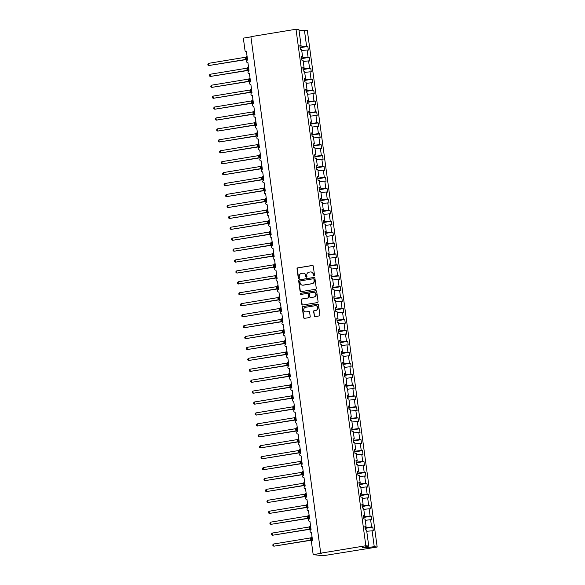 <?xml version="1.0" encoding="UTF-8"?>
<svg xmlns="http://www.w3.org/2000/svg" width="585" height="585" viewBox="0 0 585 585"><rect width="100%" height="100%" fill="white"/><g stroke="black" fill="none" stroke-linecap="round" stroke-linejoin="round"><path stroke-width="0.88" d="M314.028 275.988A0.607 0.57 -83.5 0 0 314.518 275.294L313.282 266.175A0.87 0.819 -83.5 0 0 312.353 265.451L297.736 267.864A0.87 0.819 -83.5 0 0 297.034 268.859L298.27 277.97A0.607 0.57 -83.5 0 0 298.92 278.475A0.607 0.57 -83.5 0 0 299.403 277.78L299.249 276.603A2.779 2.625 -83.5 0 1 301.472 273.429L302.694 273.232A2.779 2.625 -83.5 0 1 305.662 275.542L305.823 276.727A0.607 0.57 -83.5 0 0 306.474 277.231A0.607 0.57 -83.5 0 0 306.964 276.537L306.803 275.359A2.779 2.625 -83.5 0 1 309.026 272.186L310.247 271.981A2.779 2.625 -83.5 0 1 313.216 274.299L313.377 275.476A0.607 0.57 -83.5 0 0 314.028 275.988A0.607 0.57 -83.5 0 1 313.67 275.513L313.377 275.476M314.152 315.893A0.87 0.819 -83.5 0 0 315.081 316.617L319.183 315.937A0.87 0.819 -83.5 0 0 319.878 314.942L318.511 304.822A0.87 0.819 -83.5 0 0 317.582 304.098L302.957 306.511A0.87 0.819 -83.5 0 0 302.262 307.498L303.63 317.626A0.87 0.819 -83.5 0 0 304.558 318.35L309.516 317.531A0.87 0.819 -83.5 0 0 310.211 316.536L309.626 312.207A0.87 0.819 -83.5 0 0 308.697 311.483L306.24 311.885A2.325 2.194 -83.5 0 1 303.732 309.648A2.325 2.194 -83.5 0 1 305.619 307.3L315.242 305.714A2.325 2.194 -83.5 0 1 317.75 307.951A2.325 2.194 -83.5 0 1 315.863 310.299L314.262 310.569A0.87 0.819 -83.5 0 0 313.567 311.556L314.438 315.922A0.87 0.819 -83.5 0 0 315.008 316.624M299.908 45.944L301.092 45.659L298.913 29.579L296.003 29.25L250.892 36.679L320.726 553.176L321.45 553.264L313.18 554.624L311.491 542.171A1.331 1.25 -83.5 0 1 312.558 540.657L311.432 532.357A1.331 1.25 -83.5 0 1 310.006 531.078A1.331 1.25 -83.5 0 1 311.081 529.732L309.955 521.432A1.331 1.25 -83.5 0 1 308.529 520.153A1.331 1.25 -83.5 0 1 309.604 518.807L308.478 510.508A1.331 1.25 -83.5 0 1 307.052 509.228A1.331 1.25 -83.5 0 1 308.127 507.882L307.001 499.583A1.331 1.25 -83.5 0 1 305.575 498.303A1.331 1.25 -83.5 0 1 306.65 496.957L305.524 488.658A1.331 1.25 -83.5 0 1 304.098 487.378A1.331 1.25 -83.5 0 1 305.173 486.033L304.046 477.733A1.331 1.25 -83.5 0 1 302.62 476.453A1.331 1.25 -83.5 0 1 303.695 475.108L302.569 466.808A1.331 1.25 -83.5 0 1 301.143 465.528A1.331 1.25 -83.5 0 1 302.218 464.19L301.099 455.883A1.331 1.25 -83.5 0 1 299.666 454.603A1.331 1.25 -83.5 0 1 300.741 453.265L299.622 444.958A1.331 1.25 -83.5 0 1 298.189 443.679A1.331 1.25 -83.5 0 1 299.264 442.34L298.145 434.033A1.331 1.25 -83.5 0 1 296.712 432.754A1.331 1.25 -83.5 0 1 297.787 431.416L296.668 423.109A1.331 1.25 -83.5 0 1 295.235 421.836A1.331 1.25 -83.5 0 1 296.31 420.491L295.191 412.191A1.331 1.25 -83.5 0 1 293.758 410.911A1.331 1.25 -83.5 0 1 294.833 409.566L293.714 401.266A1.331 1.25 -83.5 0 1 292.281 399.986A1.331 1.25 -83.5 0 1 293.356 398.641L292.237 390.341A1.331 1.25 -83.5 0 1 290.803 389.062A1.331 1.25 -83.5 0 1 291.878 387.716L290.76 379.416A1.331 1.25 -83.5 0 1 289.326 378.137A1.331 1.25 -83.5 0 1 290.401 376.791L289.283 368.491A1.331 1.25 -83.5 0 1 287.849 367.212A1.331 1.25 -83.5 0 1 288.924 365.866L287.805 357.567A1.331 1.25 -83.5 0 1 286.372 356.287A1.331 1.25 -83.5 0 1 287.447 354.941L286.328 346.642A1.331 1.25 -83.5 0 1 284.895 345.362A1.331 1.25 -83.5 0 1 285.97 344.024L284.851 335.717A1.331 1.25 -83.5 0 1 283.418 334.437A1.331 1.25 -83.5 0 1 284.493 333.099L283.374 324.792A1.331 1.25 -83.5 0 1 281.941 323.512A1.331 1.25 -83.5 0 1 283.016 322.174L281.897 313.867A1.331 1.25 -83.5 0 1 280.464 312.587A1.331 1.25 -83.5 0 1 281.539 311.249L280.42 302.942A1.331 1.25 -83.5 0 1 278.986 301.67A1.331 1.25 -83.5 0 1 280.061 300.324L278.943 292.025A1.331 1.25 -83.5 0 1 277.509 290.745A1.331 1.25 -83.5 0 1 278.584 289.399L277.465 281.1A1.331 1.25 -83.5 0 1 276.032 279.82A1.331 1.25 -83.5 0 1 277.107 278.475L275.988 270.175A1.331 1.25 -83.5 0 1 274.555 268.895A1.331 1.25 -83.5 0 1 275.63 267.55L274.511 259.25A1.331 1.25 -83.5 0 1 273.078 257.97A1.331 1.25 -83.5 0 1 274.153 256.625L273.034 248.325A1.331 1.25 -83.5 0 1 271.601 247.045A1.331 1.25 -83.5 0 1 272.676 245.7L271.557 237.4A1.331 1.25 -83.5 0 1 270.124 236.121A1.331 1.25 -83.5 0 1 271.199 234.782L270.08 226.475A1.331 1.25 -83.5 0 1 268.647 225.196A1.331 1.25 -83.5 0 1 269.722 223.858L268.603 215.551A1.331 1.25 -83.5 0 1 267.169 214.271A1.331 1.25 -83.5 0 1 268.244 212.933L267.126 204.626A1.331 1.25 -83.5 0 1 265.692 203.346A1.331 1.25 -83.5 0 1 266.767 202.008L265.648 193.701A1.331 1.25 -83.5 0 1 264.215 192.421A1.331 1.25 -83.5 0 1 265.29 191.083L264.171 182.783A1.331 1.25 -83.5 0 1 262.738 181.504A1.331 1.25 -83.5 0 1 263.813 180.158L262.694 171.858A1.331 1.25 -83.5 0 1 261.261 170.579A1.331 1.25 -83.5 0 1 262.336 169.233L261.217 160.934A1.331 1.25 -83.5 0 1 259.784 159.654A1.331 1.25 -83.5 0 1 260.859 158.308L259.74 150.009A1.331 1.25 -83.5 0 1 258.307 148.729A1.331 1.25 -83.5 0 1 259.382 147.383L258.263 139.084A1.331 1.25 -83.5 0 1 256.83 137.804A1.331 1.25 -83.5 0 1 257.905 136.459L256.786 128.159A1.331 1.25 -83.5 0 1 255.352 126.879A1.331 1.25 -83.5 0 1 256.435 125.534L255.309 117.234A1.331 1.25 -83.5 0 1 253.875 115.954A1.331 1.25 -83.5 0 1 254.958 114.616L253.831 106.309A1.331 1.25 -83.5 0 1 252.398 105.029A1.331 1.25 -83.5 0 1 253.48 103.691L252.354 95.384A1.331 1.25 -83.5 0 1 250.921 94.105A1.331 1.25 -83.5 0 1 252.003 92.766L250.877 84.459A1.331 1.25 -83.5 0 1 249.444 83.18A1.331 1.25 -83.5 0 1 250.526 81.841L249.4 73.534A1.331 1.25 -83.5 0 1 247.967 72.262A1.331 1.25 -83.5 0 1 249.049 70.917L247.923 62.617A1.331 1.25 -83.5 0 1 246.49 61.337A1.331 1.25 -83.5 0 1 247.572 59.992L246.446 51.692A1.331 1.25 96.5 0 1 245.027 50.581L243.345 38.127L250.921 36.884M296.003 29.25L365.837 545.746L320.726 553.176M315.571 289.261A0.87 0.819 -83.5 0 0 316.273 288.266L314.898 278.146A0.87 0.819 -83.5 0 0 313.977 277.422L299.352 279.827A0.87 0.819 -83.5 0 0 298.657 280.822L300.025 290.942A0.87 0.819 -83.5 0 0 300.953 291.666L315.571 289.261M316.704 291.484L318.072 301.604A0.87 0.819 -83.5 0 1 317.377 302.599L302.752 305.004A0.87 0.819 -83.5 0 1 301.823 304.28L301.238 299.951A0.87 0.819 -83.5 0 1 301.933 298.957L307.864 297.984A0.87 0.819 -83.5 0 0 308.566 296.99L308.178 294.116A0.87 0.819 -83.5 0 0 307.249 293.392L301.07 294.409A0.607 0.57 -83.5 0 1 300.419 293.824A0.607 0.57 -83.5 0 1 300.909 293.209L315.776 290.76A0.87 0.819 -83.5 0 1 316.704 291.484M365.837 545.746L368.747 546.076L366.576 529.995L365.332 529.856L364.835 526.186L366.078 526.324L364.894 526.61M366.078 526.324L365.098 519.071L363.855 518.932L363.358 515.261L364.601 515.4L363.417 515.685M364.601 515.4L363.621 508.146L362.378 508.007L361.881 504.336L363.124 504.475L361.939 504.76M363.124 504.475L362.144 497.228L360.901 497.082L360.404 493.411L361.647 493.557L360.462 493.842M361.647 493.557L360.667 486.303L359.424 486.157L358.927 482.486L360.17 482.632L358.985 482.917M360.17 482.632L359.19 475.378L357.947 475.232L357.45 471.561L358.693 471.707L357.508 471.993M358.693 471.707L357.713 464.453L356.47 464.307L355.972 460.636L357.216 460.783L356.031 461.068M357.216 460.783L356.236 453.529L354.993 453.39L354.495 449.719L355.738 449.858L354.554 450.143M355.738 449.858L354.759 442.604L353.515 442.465L353.018 438.794L354.261 438.933L353.077 439.218M354.261 438.933L353.281 431.679L352.038 431.54L351.541 427.869L352.784 428.008L351.6 428.293M352.784 428.008L351.804 420.754L350.561 420.615L350.064 416.944L351.307 417.083L350.123 417.368M351.307 417.083L350.327 409.829L349.084 409.69L348.587 406.019L349.83 406.158L348.645 406.443M349.83 406.158L348.85 398.904L347.607 398.765L347.11 395.094L348.353 395.233L347.168 395.518M348.353 395.233L347.373 387.979L346.13 387.84L345.633 384.169L346.876 384.308L345.691 384.594M346.876 384.308L345.896 377.062L344.653 376.916L344.155 373.245L345.399 373.391L344.214 373.676M345.399 373.391L344.419 366.137L343.176 365.991L342.678 362.32L343.921 362.466L342.737 362.751M343.921 362.466L342.942 355.212L341.698 355.066L341.201 351.395L342.444 351.541L341.26 351.826M342.444 351.541L341.464 344.287L340.221 344.141L339.724 340.477L340.967 340.616L339.783 340.901M340.967 340.616L339.987 333.362L338.744 333.223L338.247 329.552L339.49 329.691L338.305 329.977M339.49 329.691L338.51 322.437L337.267 322.298L336.77 318.628L338.013 318.767L336.828 319.052M338.013 318.767L337.033 311.512L335.79 311.374L335.293 307.703L336.536 307.842L335.351 308.127M336.536 307.842L335.556 300.588L334.313 300.449L333.816 296.778L335.059 296.917L333.874 297.202M335.059 296.917L334.079 289.663L332.836 289.524L332.339 285.853L333.582 285.992L332.397 286.277M333.582 285.992L332.602 278.738L331.359 278.599L330.861 274.928L332.104 275.067L330.92 275.352M332.104 275.067L331.125 267.813L329.881 267.674L329.384 264.003L330.627 264.149L329.443 264.427M330.627 264.149L329.647 256.895L328.404 256.749L327.907 253.078L329.15 253.225L327.966 253.51M329.15 253.225L328.17 245.971L326.927 245.824L326.43 242.153L327.673 242.3L326.488 242.585M327.673 242.3L326.693 235.046L325.45 234.899L324.953 231.229L326.196 231.375L325.011 231.66M326.196 231.375L325.216 224.121L323.973 223.975L323.476 220.311L324.719 220.45L323.534 220.735M324.719 220.45L323.739 213.196L322.496 213.057L321.999 209.386L323.242 209.525L322.057 209.81M323.242 209.525L322.262 202.271L321.019 202.132L320.522 198.461L321.765 198.6L320.58 198.885M321.765 198.6L320.785 191.346L319.542 191.207L319.044 187.536L320.287 187.675L319.103 187.96M320.287 187.675L319.308 180.421L318.064 180.282L317.567 176.612L318.81 176.75L317.626 177.036M318.81 176.75L317.83 169.496L316.587 169.357L316.09 165.687L317.333 165.826L316.149 166.111M317.333 165.826L316.353 158.572L315.11 158.433L314.613 154.762L315.856 154.901L314.671 155.186M315.856 154.901L314.876 147.647L313.633 147.508L313.136 143.837L314.379 143.983L313.194 144.261M314.379 143.983L313.399 136.729L312.156 136.583L311.666 132.912L312.902 133.058L311.717 133.343M312.902 133.058L311.922 125.804L310.679 125.658L310.189 121.987L311.425 122.133L310.24 122.419M311.425 122.133L310.445 114.879L309.202 114.733L308.712 111.062L309.948 111.209L308.763 111.494M309.948 111.209L308.968 103.954L307.725 103.816L307.235 100.145L308.47 100.284L307.286 100.569M308.47 100.284L307.491 93.03L306.248 92.891L305.758 89.22L306.993 89.359L305.809 89.644M306.993 89.359L306.014 82.105L304.77 81.966L304.28 78.295L305.524 78.434L304.332 78.719M305.524 78.434L304.536 71.18L303.293 71.041L302.803 67.37L304.046 67.509L302.854 67.794M304.046 67.509L303.059 60.255L301.816 60.116L301.326 56.445L302.569 56.584L301.377 56.869M365.128 528.365L372.828 527.092L371.585 526.953L370.605 519.699L365.267 520.321M365.04 527.714L371.585 526.953M363.651 517.44L371.351 516.167L370.108 516.028L369.128 508.774L363.79 509.396M363.563 516.789L370.108 516.028M362.173 506.515L369.874 505.25L368.63 505.104L367.651 497.85L362.312 498.471M362.086 505.864L368.63 505.104M360.696 495.59L368.396 494.325L367.153 494.179L366.173 486.925L360.835 487.546M360.609 494.939L367.153 494.179M359.219 484.665L366.919 483.4L365.676 483.254L364.696 476L359.358 476.621M359.131 484.014L365.676 483.254M357.742 473.74L365.442 472.475L364.199 472.329L363.219 465.082L357.881 465.697M357.654 473.089L364.199 472.329M356.265 462.815L363.965 461.55L362.722 461.411L361.742 454.157L356.404 454.772M356.177 462.165L362.722 461.411M354.788 451.891L362.488 450.625L361.245 450.487L360.265 443.233L354.927 443.847M354.7 451.24L361.245 450.487M353.311 440.973L361.011 439.701L359.768 439.562L358.788 432.308L353.45 432.922M353.223 440.315L359.768 439.562M351.834 430.048L359.534 428.776L358.291 428.637L357.311 421.383L351.973 421.997M351.746 429.39L358.291 428.637M350.356 419.123L358.057 417.851L356.813 417.712L355.834 410.458L350.495 411.079M350.269 418.472L356.813 417.712M348.879 408.198L356.579 406.926L355.336 406.787L354.356 399.533L349.018 400.155M348.792 407.548L355.336 406.787M347.402 397.273L355.102 396.001L353.859 395.862L352.879 388.608L347.541 389.23M347.314 396.623L353.859 395.862M345.925 386.349L353.625 385.084L352.382 384.937L351.402 377.683L346.064 378.305M345.837 385.698L352.382 384.937M344.448 375.424L352.148 374.159L350.905 374.012L349.925 366.758L344.587 367.38M344.36 374.773L350.905 374.012M342.971 364.499L350.671 363.234L349.428 363.088L348.448 355.834L343.11 356.455M342.883 363.848L349.428 363.088M341.494 353.574L349.194 352.309L347.951 352.163L346.971 344.916L341.633 345.53M341.406 352.923L347.951 352.163M340.017 342.649L347.717 341.384L346.474 341.245L345.494 333.991L340.156 334.605M339.929 341.998L346.474 341.245M338.539 331.732L346.24 330.459L344.996 330.32L344.017 323.066L338.678 323.68M338.452 331.073L344.996 330.32M337.07 320.807L344.762 319.534L343.519 319.395L342.539 312.141L337.201 312.756M336.975 320.149L343.519 319.395M335.593 309.882L343.285 308.609L342.042 308.47L341.062 301.216L335.724 301.831M335.498 309.224L342.042 308.47M334.115 298.957L341.808 297.685L340.565 297.546L339.585 290.292L334.247 290.913M334.02 298.306L340.565 297.546M332.638 288.032L340.331 286.76L339.088 286.621L338.108 279.367L332.77 279.988M332.543 287.381L339.088 286.621M331.161 277.107L338.854 275.835L337.611 275.696L336.631 268.442L331.293 269.063M331.073 276.456L337.611 275.696M329.684 266.182L337.377 264.917L336.141 264.771L335.154 257.517L329.816 258.139M329.596 265.531L336.141 264.771M328.207 255.257L335.9 253.992L334.664 253.846L333.677 246.592L328.339 247.214M328.119 254.607L334.664 253.846M326.73 244.333L334.423 243.067L333.187 242.921L332.2 235.667L326.861 236.289M326.642 243.682L333.187 242.921M325.253 233.408L332.945 232.143L331.71 232.004L330.722 224.75L325.384 225.364M325.165 232.757L331.71 232.004M323.776 222.483L331.476 221.218L330.233 221.079L329.245 213.825L323.907 214.439M323.688 221.832L330.233 221.079M322.298 211.565L329.998 210.293L328.755 210.154L327.768 202.9L322.43 203.514M322.211 210.907L328.755 210.154M320.821 200.64L328.521 199.368L327.278 199.229L326.291 191.975L320.953 192.589M320.734 199.982L327.278 199.229M319.344 189.715L327.044 188.443L325.801 188.304L324.821 181.05L319.476 181.664M319.256 189.057L325.801 188.304M317.867 178.791L325.567 177.518L324.324 177.379L323.344 170.125L317.999 170.747M317.779 178.14L324.324 177.379M316.39 167.866L324.09 166.593L322.847 166.454L321.867 159.2L316.522 159.822M316.302 167.215L322.847 166.454M314.913 156.941L322.613 155.668L321.37 155.53L320.39 148.276L315.044 148.897M314.825 156.29L321.37 155.53M313.436 146.016L321.136 144.751L319.893 144.605L318.913 137.351L313.567 137.972M313.348 145.365L319.893 144.605M311.959 135.091L319.659 133.826L318.415 133.68L317.436 126.426L312.09 127.047M311.871 134.44L318.415 133.68M310.481 124.166L318.181 122.901L316.938 122.755L315.958 115.501L310.613 116.123M310.394 123.515L316.938 122.755M309.004 113.241L316.704 111.976L315.461 111.837L314.481 104.583L309.136 105.198M308.917 112.591L315.461 111.837M307.527 102.316L315.227 101.051L313.984 100.912L313.004 93.659L307.659 94.273M307.439 101.666L313.984 100.912M306.05 91.399L313.75 90.127L312.507 89.988L311.527 82.734L306.182 83.348M305.962 90.741L312.507 89.988M304.573 80.474L312.273 79.202L311.03 79.063L310.05 71.809L304.705 72.423M304.485 79.816L311.03 79.063M303.096 69.549L310.796 68.277L309.553 68.138L308.573 60.884L303.227 61.498M303.008 68.898L309.553 68.138M301.619 58.624L309.319 57.352L308.076 57.213L307.096 49.959L308.339 50.098L307.842 46.427L306.598 46.288L304.427 30.208L307.337 30.537L377.171 547.034L323.059 555.75L313.18 554.624M301.531 57.973L308.076 57.213M301.092 45.659L299.849 45.52L300.339 49.191L301.582 49.33L302.569 56.584M300.142 47.699L307.842 46.427M300.054 47.049L306.598 46.288M366.744 531.238L373.325 530.763L372.828 527.092M371.351 516.167L371.848 519.838L370.605 519.699M369.874 505.25L370.371 508.913L369.128 508.774M368.396 494.325L368.894 497.996L367.651 497.85M366.919 483.4L367.417 487.071L366.173 486.925M365.442 472.475L365.939 476.146L364.696 476M363.965 461.55L364.462 465.221L363.219 465.082M362.488 450.625L362.985 454.296L361.742 454.157M361.011 439.701L361.508 443.372L360.265 443.233M359.534 428.776L360.031 432.447L358.788 432.308M358.057 417.851L358.554 421.522L357.311 421.383M356.579 406.926L357.077 410.597L355.834 410.458M355.102 396.001L355.6 399.672L354.356 399.533M353.625 385.084L354.122 388.747L352.879 388.608M352.148 374.159L352.645 377.83L351.402 377.683M350.671 363.234L351.168 366.905L349.925 366.758M349.194 352.309L349.691 355.98L348.448 355.834M347.717 341.384L348.214 345.055L346.971 344.916M346.24 330.459L346.737 334.13L345.494 333.991M344.762 319.534L345.26 323.205L344.017 323.066M343.285 308.609L343.783 312.28L342.539 312.141M341.808 297.685L342.305 301.355L341.062 301.216M340.331 286.76L340.828 290.431L339.585 290.292M338.854 275.835L339.351 279.506L338.108 279.367M337.377 264.917L337.874 268.588L336.631 268.442M335.9 253.992L336.397 257.663L335.154 257.517M334.423 243.067L334.92 246.738L333.677 246.592M332.945 232.143L333.443 235.814L332.2 235.667M331.476 221.218L331.966 224.889L330.722 224.75M329.998 210.293L330.488 213.964L329.245 213.825M328.521 199.368L329.011 203.039L327.768 202.9M327.044 188.443L327.534 192.114L326.291 191.975M325.567 177.518L326.057 181.189L324.821 181.05M324.09 166.593L324.58 170.264L323.344 170.125M322.613 155.668L323.103 159.339L321.867 159.2M321.136 144.751L321.626 148.422L320.39 148.276M319.659 133.826L320.149 137.497L318.913 137.351M318.181 122.901L318.679 126.572L317.436 126.426M316.704 111.976L317.202 115.647L315.958 115.501M315.227 101.051L315.724 104.722L314.481 104.583M313.75 90.127L314.247 93.797L313.004 93.659M312.273 79.202L312.77 82.873L311.527 82.734M310.796 68.277L311.293 71.948L310.05 71.809M309.319 57.352L309.816 61.023L308.573 60.884M368.747 546.076L362.561 547.567L364.718 547.809L374.254 546.704L372.082 530.624M374.254 546.704L377.171 547.034M301.75 50.581L307.096 49.959M299.081 30.829L304.427 30.208M364.718 547.809L364.616 547.07M313.67 275.513L313.509 274.336A2.779 2.625 -83.5 0 0 311.081 271.988M303.52 273.232A2.779 2.625 -83.5 0 1 305.955 275.579L306.116 276.756A0.607 0.57 -83.5 0 0 306.474 277.231M312.712 265.48A0.87 0.819 -83.5 0 0 312.646 265.488L298.021 267.893A0.87 0.819 -83.5 0 0 297.326 268.888L298.562 278.007A0.607 0.57 -83.5 0 0 298.913 278.475M314.328 277.444A0.87 0.819 -83.5 0 0 314.262 277.451L299.644 279.864A0.87 0.819 -83.5 0 0 298.942 280.858L300.31 290.979A0.87 0.819 -83.5 0 0 300.88 291.674M313.889 279.279A0.607 0.57 -83.5 0 0 313.246 278.767L300.405 280.888A0.607 0.57 -83.5 0 0 299.922 281.575L300.09 282.826A2.779 2.625 -83.5 0 0 303.059 285.136L311.834 283.696A2.779 2.625 -83.5 0 0 314.057 280.522L314.182 279.308A0.607 0.57 -83.5 0 0 313.538 278.804M302.518 285.166A2.779 2.625 -83.5 0 0 303.352 285.173L303.059 285.136M314.182 279.308L314.35 280.551A2.779 2.625 -83.5 0 1 312.119 283.725L303.352 285.173M307.608 293.421A0.87 0.819 -83.5 0 1 308.463 294.153L308.851 297.026A0.87 0.819 -83.5 0 1 308.156 298.014L302.226 298.993A0.87 0.819 -83.5 0 0 301.531 299.988L302.116 304.317A0.87 0.819 -83.5 0 0 302.686 305.019M316.134 290.782A0.87 0.819 -83.5 0 0 316.068 290.796L301.202 293.246A0.607 0.57 -83.5 0 0 301.07 294.409M314.021 296.968A2.325 2.194 -83.5 0 0 313.977 292.368A2.325 2.194 -83.5 0 0 313.399 292.383L310.006 292.939A0.87 0.819 -83.5 0 0 309.311 293.933L309.699 296.807A0.87 0.819 -83.5 0 0 310.628 297.531L314.313 297.005A2.325 2.194 -83.5 0 0 314.116 292.39M314.313 297.005L310.92 297.56M315.966 305.721A2.325 2.194 -83.5 0 1 316.156 310.335L314.555 310.598A0.87 0.819 -83.5 0 0 313.852 311.593L314.438 315.922M305.809 311.915A2.325 2.194 -83.5 0 0 306.525 311.922L306.24 311.885M309.055 311.505A0.87 0.819 -83.5 0 0 308.99 311.512L306.525 311.922M317.94 304.127A0.87 0.819 -83.5 0 0 317.874 304.134L303.249 306.54A0.87 0.819 -83.5 0 0 302.555 307.534L303.922 317.655A0.87 0.819 -83.5 0 0 304.492 318.357M208.596 63.341L207.829 64.196L207.946 65.074L208.896 65.527L245.715 59.458L245.459 57.264L208.596 63.341L208.896 65.527L246.292 59.568M246.431 59.538L245.715 59.458A0.973 0.973 159.3 0 1 246.636 59.846L246.139 59.509L246.541 59.531M246.314 56.774L245.459 57.264L246.314 56.774L246.102 58.09L247.28 57.878M245.466 58.251L246.102 58.09L247.199 60.24M245.751 59.451L246.695 59.597M210.073 74.266L209.306 75.121L209.423 75.999L210.373 76.452L247.192 70.383L246.936 68.189L210.073 74.266L210.373 76.452L247.769 70.493M247.908 70.463L247.192 70.383A0.973 0.973 159.3 0 1 248.113 70.77L247.616 70.434L248.018 70.456M247.791 67.699L246.936 68.189L247.791 67.699L247.579 69.015L248.757 68.803M246.943 69.169L247.579 69.015L248.676 71.165M247.228 70.375L248.172 70.522M211.551 85.191L210.783 86.046L210.9 86.924L211.85 87.377L248.669 81.308L248.413 79.114L211.551 85.191L211.85 87.377L249.247 81.41M249.386 81.388L248.669 81.308A0.973 0.973 159.3 0 1 249.59 81.695L249.056 79.94L250.234 79.721M249.268 78.624L248.413 79.114L249.268 78.624L249.056 79.94L248.42 80.094M248.705 81.3L249.649 81.447M213.028 96.115L212.26 96.971L212.377 97.841L213.328 98.295L250.146 92.233L249.89 90.039L213.028 96.115L213.328 98.295L250.724 92.335M250.863 92.313L250.146 92.233A0.973 0.973 159.3 0 1 251.067 92.62L250.534 90.865L251.711 90.646M250.746 89.549L249.89 90.039L250.746 89.549L250.534 90.865L249.897 91.019M250.183 92.225L251.126 92.371M214.505 107.04L213.737 107.896L213.854 108.766L214.805 109.219L251.623 103.157L251.367 100.964L214.505 107.04L214.805 109.219L252.201 103.26M252.34 103.238L251.623 103.157A0.973 0.973 159.3 0 1 252.544 103.545L252.047 103.209L252.449 103.223M252.223 100.474L251.367 100.964L252.223 100.474L252.011 101.79L253.188 101.571M251.374 101.944L252.011 101.79L253.108 103.933M251.66 103.15L252.603 103.289M215.982 117.965L215.214 118.821L215.331 119.691L216.282 120.144L253.1 114.082L252.844 111.889L215.982 117.965L216.282 120.144L253.678 114.185M253.817 114.163L253.1 114.082A0.973 0.973 159.3 0 1 254.022 114.47L253.524 114.133L253.927 114.148M253.7 111.399L252.844 111.889L253.7 111.399L253.488 112.715L254.665 112.495M252.852 112.868L253.488 112.715L254.585 114.857M253.137 114.075L254.08 114.214M217.459 128.883L216.691 129.746L216.808 130.616L217.759 131.069L254.614 125L254.321 122.813L217.459 128.883L217.759 131.069L255.155 125.11M255.294 125.088L254.577 125.007A0.973 0.973 159.3 0 1 255.499 125.395L255.001 125.058L255.404 125.073M255.177 122.323L254.321 122.813L255.177 122.323L254.965 123.64L256.142 123.42M254.329 123.793L254.965 123.64L256.062 125.782M254.614 125L255.557 125.139M218.936 139.808L218.168 140.671L218.285 141.541L219.236 141.994L256.091 135.925L255.799 133.738L218.936 139.808L219.236 141.994L256.632 136.034M256.771 136.012L256.055 135.932A0.973 0.973 159.3 0 1 256.976 136.32L256.442 134.565L257.619 134.345M256.654 133.248L255.799 133.738L256.654 133.248L256.442 134.565L255.806 134.718M256.091 135.925L257.034 136.064M220.413 150.733L219.646 151.595L219.763 152.466L220.713 152.919L257.568 146.85L257.239 144.663L220.413 150.733L220.713 152.919L258.109 146.959M258.248 146.937L257.532 146.85A0.973 0.973 159.3 0 1 258.453 147.244L257.956 146.901L258.358 146.923M258.124 144.173L257.276 144.663L258.124 144.173L257.919 145.489L259.096 145.27M257.283 145.643L257.919 145.489L259.016 147.632M257.568 146.85L258.511 146.989M221.89 161.657L221.123 162.513L221.24 163.39L222.19 163.844L259.009 157.774L258.753 155.581L221.89 161.657L222.19 163.844L259.586 157.884M259.725 157.855L259.009 157.774A0.973 0.973 159.3 0 1 259.923 158.169L259.433 157.826L259.835 157.848M259.601 155.098L258.753 155.581L259.601 155.098L259.396 156.414L260.574 156.195M258.76 156.568L259.396 156.414L260.493 158.557M259.045 157.767L259.989 157.913M223.368 172.582L222.6 173.438L222.717 174.315L223.667 174.769L260.486 168.699L260.23 166.506L223.368 172.582L223.667 174.769L261.064 168.809M261.202 168.78L260.486 168.699A0.973 0.973 159.3 0 1 261.4 169.087L260.873 167.332L262.051 167.12M261.078 166.016L260.23 166.506L261.078 166.016L260.873 167.332L260.237 167.493M260.522 168.692L261.466 168.838M224.845 183.507L224.077 184.363L224.194 185.24L225.145 185.694L261.963 179.624L261.707 177.43L224.845 183.507L225.145 185.694L262.541 179.734M262.68 179.705L261.963 179.624A0.973 0.973 159.3 0 1 262.877 180.012L262.351 178.257L263.528 178.045M262.555 176.941L261.707 177.43L262.555 176.941L262.351 178.257L261.714 178.418M262 179.617L262.943 179.763M226.322 194.432L225.554 195.288L225.671 196.165L226.622 196.618L263.44 190.549L263.184 188.355L226.322 194.432L226.622 196.618L264.018 190.659M264.157 190.63L263.44 190.549A0.973 0.973 159.3 0 1 264.354 190.937L263.828 189.182L265.005 188.97M264.032 187.865L263.184 188.355L264.032 187.865L263.828 189.182L263.192 189.335M263.477 190.542L264.42 190.688M227.799 205.357L227.031 206.212L227.148 207.083L228.099 207.543L264.917 201.474L264.661 199.28L227.799 205.357L228.099 207.543L265.495 201.576M265.634 201.554L264.917 201.474A0.973 0.973 159.3 0 1 265.831 201.862L265.341 201.525L265.744 201.54M265.51 198.79L264.661 199.28L265.51 198.79L265.305 200.107L266.482 199.887M264.669 200.26L265.305 200.107L266.402 202.249M264.954 201.467L265.897 201.613M229.276 216.282L228.508 217.137L228.625 218.008L229.576 218.461L266.394 212.399L266.138 210.205L229.276 216.282L229.576 218.461L266.972 212.501M267.111 212.479L266.394 212.399A0.973 0.973 159.3 0 1 267.308 212.786L266.818 212.45L267.221 212.465M266.987 209.715L266.138 210.205L266.987 209.715L266.782 211.031L267.959 210.812M266.146 211.185L266.782 211.031L267.879 213.174M266.431 212.392L267.374 212.538M230.753 227.207L229.985 228.062L230.102 228.932L231.053 229.386L267.871 223.324L267.616 221.13L230.753 227.207L231.053 229.386L268.449 223.426M268.588 223.404L267.871 223.324A0.973 0.973 159.3 0 1 268.786 223.711L268.259 221.956L269.436 221.737M268.464 220.64L267.616 221.13L268.464 220.64L268.259 221.956L267.623 222.11M267.908 223.316L268.851 223.455M232.23 238.124L231.463 238.987L231.58 239.857L232.53 240.311L269.349 234.249L269.093 232.055L232.23 238.124L232.53 240.311L269.926 234.351M270.065 234.329L269.349 234.249A0.973 0.973 159.3 0 1 270.263 234.636L269.736 232.881L270.913 232.662M269.941 231.565L269.093 232.055L269.941 231.565L269.736 232.881L269.1 233.035M269.385 234.241L270.321 234.38M233.708 249.049L232.94 249.912L233.057 250.782L234 251.236L270.862 245.166L270.57 242.98L233.708 249.049L234 251.236L271.403 245.276M271.542 245.254L270.826 245.166M271.418 242.49L270.57 242.98L271.418 242.49L271.213 243.806L272.391 243.587M270.577 243.96L271.213 243.806L271.74 245.561A0.973 0.973 159.3 0 0 270.826 245.173M270.862 245.166L271.798 245.305M235.185 259.974L234.417 260.837L234.534 261.707L235.477 262.16L272.339 256.091L272.047 253.905L235.185 259.974L235.477 262.16L272.881 256.201M273.019 256.179L272.303 256.098A0.973 0.973 159.3 0 1 273.217 256.486L272.727 256.142L273.129 256.164M272.895 253.415L272.047 253.905L272.895 253.415L272.69 254.731L273.868 254.512M272.054 254.884L272.69 254.731L273.787 256.873M272.339 256.091L273.275 256.23M236.662 270.899L235.894 271.762L236.011 272.632L236.954 273.085L273.78 267.016L273.48 264.829L236.662 270.899L236.954 273.085L274.358 267.126M274.497 267.104L273.78 267.016A0.973 0.973 159.3 0 1 274.694 267.411L274.204 267.067L274.606 267.089M274.372 264.34L273.524 264.829L274.372 264.34L274.168 265.656L275.345 265.436M273.531 265.809L274.168 265.656L275.264 267.798M273.817 267.009L274.753 267.155M238.139 281.824L237.371 282.679L237.488 283.557L238.431 284.01L275.257 277.941L275.001 275.747L238.139 281.824L238.431 284.01L275.835 278.05M275.974 278.021L275.257 277.941A0.973 0.973 159.3 0 1 276.171 278.328L275.645 276.573L276.822 276.361M275.849 275.257L275.001 275.747L275.849 275.257L275.645 276.573L275.008 276.734M275.294 277.933L276.23 278.08M239.616 292.749L238.848 293.604L238.965 294.482L239.908 294.935L276.734 288.866L276.478 286.672L239.616 292.749L239.908 294.935L277.312 288.975M277.451 288.946L276.734 288.866A0.973 0.973 159.3 0 1 277.648 289.253L277.122 287.498L278.299 287.286M277.327 286.182L276.478 286.672L277.327 286.182L277.122 287.498L276.486 287.659M276.771 288.858L277.707 289.005M241.093 303.673L240.325 304.529L240.442 305.407L241.386 305.86L278.211 299.791L277.948 297.597L241.093 303.673L241.386 305.86L278.789 299.9M278.928 299.871L278.211 299.791A0.973 0.973 159.3 0 1 279.125 300.178L278.635 299.842L279.038 299.864M278.804 297.107L277.948 297.597L278.804 297.107L278.599 298.423L279.776 298.211M277.963 298.584L278.599 298.423L279.696 300.573M278.248 299.783L279.184 299.93M242.57 314.598L241.802 315.454L241.919 316.331L242.863 316.785L279.688 310.715L279.425 308.522L242.57 314.598L242.863 316.785L280.266 310.825M280.405 310.796L279.688 310.715A0.973 0.973 159.3 0 1 280.603 311.103L280.113 310.767L280.515 310.789M280.281 308.032L279.425 308.522L280.281 308.032L280.076 309.348L281.253 309.136M279.44 309.502L280.076 309.348L281.173 311.491M279.725 310.708L280.661 310.854M244.047 325.523L243.28 326.379L243.397 327.249L244.34 327.71L281.166 321.64L280.902 319.447L244.047 325.523L244.34 327.71L281.743 321.743M281.882 321.721L281.166 321.64A0.973 0.973 159.3 0 1 282.08 322.028L281.59 321.692L281.992 321.706M281.758 318.957L280.902 319.447L281.758 318.957L281.553 320.273L282.73 320.053M280.917 320.426L281.553 320.273L282.65 322.415M281.202 321.633L282.138 321.779M245.524 336.448L244.757 337.304L244.874 338.174L245.817 338.627L282.643 332.565L282.38 330.371L245.524 336.448L245.817 338.627L283.22 332.668M283.359 332.646L282.643 332.565A0.973 0.973 159.3 0 1 283.557 332.953L283.03 331.198L284.208 330.978M283.235 329.881L282.38 330.371L283.235 329.881L283.03 331.198L282.394 331.351M282.679 332.558L283.615 332.704M247.002 347.373L246.234 348.229L246.351 349.099L247.294 349.552L284.12 343.49L283.857 341.296L247.002 347.373L247.294 349.552L284.698 343.592M284.836 343.57L284.12 343.49A0.973 0.973 159.3 0 1 285.034 343.878L284.507 342.123L285.685 341.903M284.712 340.806L283.857 341.296L284.712 340.806L284.507 342.123L283.864 342.276M284.156 343.483L285.092 343.622M248.479 358.291L247.711 359.153L247.828 360.024L248.771 360.477L285.634 354.408L285.334 352.221L248.479 358.291L248.771 360.477L286.175 354.517M286.314 354.495L285.597 354.415A0.973 0.973 159.3 0 1 286.511 354.802L286.021 354.466L286.423 354.481M286.189 351.731L285.334 352.221L286.189 351.731L285.985 353.048L287.162 352.828M285.341 353.201L285.985 353.048L287.081 355.19M285.634 354.408L286.57 354.547M249.956 369.215L249.188 370.078L249.305 370.948L250.248 371.402L287.111 365.332L286.811 363.146L249.956 369.215L250.248 371.402L287.652 365.442M287.791 365.42L287.074 365.34A0.973 0.973 159.3 0 1 287.988 365.727L287.498 365.391L287.9 365.406M287.666 362.656L286.811 363.146L287.666 362.656L287.462 363.972L288.639 363.753M286.818 364.126L287.462 363.972L288.559 366.115M287.111 365.332L288.047 365.471M251.433 380.14L250.665 381.003L250.782 381.873L251.725 382.327L288.588 376.257L288.288 374.071L251.433 380.14L251.725 382.327L289.129 376.367M289.268 376.345L288.551 376.257A0.973 0.973 159.3 0 1 289.465 376.652L288.975 376.309L289.378 376.33M289.144 373.581L288.288 374.071L289.144 373.581L288.939 374.897L290.116 374.678M288.295 375.051L288.939 374.897L290.036 377.04M288.588 376.257L289.524 376.396M252.91 391.065L252.142 391.928L252.259 392.798L253.203 393.252L290.028 387.182L289.765 384.988L252.91 391.065L253.203 393.252L290.606 387.292M290.745 387.27L290.028 387.182A0.973 0.973 159.3 0 1 290.942 387.577L290.416 385.822L291.593 385.603M290.621 384.506L289.765 384.988L290.621 384.506L290.416 385.822L289.772 385.976M290.065 387.175L291.001 387.321M254.387 401.99L253.619 402.846L253.736 403.723L254.68 404.176L291.505 398.107L291.242 395.913L254.387 401.99L254.68 404.176L292.083 398.217M292.222 398.188L291.505 398.107A0.973 0.973 159.3 0 1 292.42 398.495L291.93 398.158L292.332 398.18M292.098 395.423L291.242 395.913L292.098 395.423L291.893 396.74L293.07 396.528M291.25 396.901L291.893 396.74L292.99 398.89M291.542 398.1L292.478 398.246M255.864 412.915L255.097 413.77L255.214 414.648L256.157 415.101L292.983 409.032L292.719 406.838L255.864 412.915L256.157 415.101L293.56 409.142M293.692 409.112L292.983 409.032A0.973 0.973 159.3 0 1 293.897 409.42L293.399 409.083L293.809 409.105M293.575 406.348L292.719 406.838L293.575 406.348L293.37 407.665L294.548 407.452M292.727 407.825L293.37 407.665L294.467 409.814M293.019 409.025L293.955 409.171M257.341 423.84L256.574 424.695L256.691 425.573L257.634 426.026L294.46 419.957L294.196 417.763L257.341 423.84L257.634 426.026L295.037 420.067M295.169 420.037L294.46 419.957A0.973 0.973 159.3 0 1 295.374 420.344L294.877 420.008L295.286 420.03M295.052 417.273L294.196 417.763L295.052 417.273L294.847 418.589L296.025 418.377M294.204 418.75L294.847 418.589L295.944 420.739M294.496 419.95L295.432 420.096M258.819 434.765L258.051 435.62L258.168 436.498L259.111 436.951L295.937 430.882L295.674 428.688L258.819 434.765L259.111 436.951L296.515 430.984M296.646 430.962L295.937 430.882A0.973 0.973 159.3 0 1 296.851 431.269L296.324 429.514L297.502 429.295M296.529 428.198L295.674 428.688L296.529 428.198L296.324 429.514L295.681 429.668M295.973 430.874L296.909 431.021M260.296 445.69L259.528 446.545L259.645 447.415L260.588 447.869L297.414 441.807L297.151 439.613L260.296 445.69L260.588 447.869L297.992 441.909M298.123 441.887L297.414 441.807A0.973 0.973 159.3 0 1 298.328 442.194L297.802 440.439L298.979 440.22M298.006 439.123L297.151 439.613L298.006 439.123L297.802 440.439L297.158 440.593M297.451 441.799L298.387 441.946M261.773 456.614L261.005 457.47L261.122 458.34L262.065 458.794L298.891 452.731L298.628 450.538L261.773 456.614L262.065 458.794L299.469 452.834M299.6 452.812L298.891 452.731A0.973 0.973 159.3 0 1 299.805 453.119L299.308 452.783L299.717 452.797M299.483 450.048L298.628 450.538L299.483 450.048L299.279 451.364L300.456 451.145M298.635 451.518L299.279 451.364L300.376 453.507M298.928 452.724L299.864 452.863M263.25 467.539L262.482 468.395L262.599 469.265L263.542 469.718L300.368 463.656L300.105 461.463L263.25 467.539L263.542 469.718L300.946 463.759M301.078 463.737L300.368 463.656A0.973 0.973 159.3 0 1 301.282 464.044L300.785 463.708L301.195 463.722M300.961 460.973L300.105 461.463L300.961 460.973L300.756 462.289L301.933 462.07M300.112 462.442L300.756 462.289L301.853 464.431M300.405 463.649L301.341 463.788M264.727 478.457L263.959 479.32L264.076 480.19L265.02 480.643L301.882 474.574L301.582 472.387L264.727 478.457L265.02 480.643L302.423 474.684M302.555 474.662L301.845 474.581A0.973 0.973 159.3 0 1 302.759 474.969L302.262 474.632L302.672 474.647M302.438 471.898L301.582 472.387L302.438 471.898L302.233 473.214L303.41 472.994M301.589 473.367L302.233 473.214L303.33 475.356M301.882 474.574L302.818 474.713M266.204 489.382L265.436 490.245L265.553 491.115L266.497 491.568L303.359 485.499L303.059 483.312L266.204 489.382L266.497 491.568L303.9 485.608M304.032 485.587L303.322 485.506A0.973 0.973 159.3 0 1 304.237 485.894L303.71 484.139L304.887 483.919M303.915 482.822L303.059 483.312L303.915 482.822L303.71 484.139L303.067 484.292M303.359 485.499L304.295 485.638M267.681 500.307L266.914 501.169L267.031 502.04L267.974 502.493L304.836 496.424L304.5 494.237L267.681 500.307L267.974 502.493L305.377 496.533M305.509 496.511L304.8 496.424A0.973 0.973 159.3 0 1 305.714 496.819L305.187 495.064L306.364 494.844M305.392 493.747L304.536 494.237L305.392 493.747L305.187 495.064L304.544 495.217M304.836 496.424L305.772 496.563M269.158 511.231L268.391 512.087L268.508 512.965L269.451 513.418L306.277 507.349L306.014 505.155L269.158 511.231L269.451 513.418L306.854 507.458M306.986 507.436L306.277 507.349A0.973 0.973 159.3 0 1 307.191 507.743L306.694 507.4L307.103 507.422M306.869 504.672L306.014 505.155L306.869 504.672L306.664 505.988L307.842 505.769M306.021 506.142L306.664 505.988L307.754 508.131M306.313 507.341L307.249 507.487M270.636 522.156L269.868 523.012L269.985 523.889L270.928 524.343L307.747 518.273L307.491 516.08L270.636 522.156L270.928 524.343L308.332 518.383M308.463 518.354L307.754 518.273A0.973 0.973 159.3 0 1 308.668 518.661L308.171 518.325L308.58 518.347M308.346 515.59L307.491 516.08L308.346 515.59L308.141 516.906L309.319 516.694M307.498 517.067L308.141 516.906L309.231 519.056M307.79 518.266L308.726 518.412M272.113 533.081L271.345 533.937L271.462 534.814L272.405 535.268L309.224 529.198L308.968 527.005L272.113 533.081L272.405 535.268L309.809 529.308M309.94 529.279L309.224 529.198M309.823 526.515L308.968 527.005L309.823 526.515L309.619 527.831L310.796 527.619M308.975 527.992L309.619 527.831L310.145 529.586A0.973 0.973 159.3 0 0 309.231 529.198M309.268 529.191L310.204 529.337M273.59 544.006L272.815 544.862L272.939 545.739L273.882 546.193L310.701 540.123L310.445 537.929L273.59 544.006L273.882 546.193L311.286 540.233M311.417 540.204L310.708 540.123A0.973 0.973 159.3 0 1 311.622 540.511L311.096 538.756L312.273 538.544M311.3 537.439L310.445 537.929L311.3 537.439L311.096 538.756L310.452 538.909M310.745 540.116L311.681 540.262M246.768 56.211A1.901 0.607 80.6 0 0 246.709 56.218A1.901 0.607 80.6 0 0 246.395 58.025L247.316 58.142M245.503 58.507L246.431 58.288A1.901 0.607 80.6 0 0 247.141 60.153M248.245 67.136A1.901 0.607 80.6 0 0 248.186 67.143A1.901 0.607 80.6 0 0 247.872 68.95L248.793 69.059M246.98 69.432L247.908 69.206A1.901 0.607 80.6 0 0 248.618 71.078M248.53 67.085L247.667 67.597A0.973 0.973 159.3 0 1 247.47 67.911M249.722 78.061A1.901 0.607 80.6 0 0 249.663 78.061A1.901 0.607 80.6 0 0 249.349 79.867L250.27 79.984M248.457 80.357L249.386 80.13A1.901 0.607 80.6 0 0 250.095 82.002M250.007 78.01L249.144 78.522A0.973 0.973 159.3 0 1 248.947 78.836M251.199 88.986A1.901 0.607 80.6 0 0 251.14 88.986A1.901 0.607 80.6 0 0 250.826 90.792L251.747 90.909M249.934 91.282L250.863 91.055A1.901 0.607 80.6 0 0 251.572 92.927M252.676 99.911A1.901 0.607 80.6 0 0 252.618 99.911A1.901 0.607 80.6 0 0 252.303 101.717L253.225 101.834M251.411 102.207L252.34 101.98A1.901 0.607 80.6 0 0 253.049 103.845M254.153 110.836A1.901 0.607 80.6 0 0 254.095 110.836A1.901 0.607 80.6 0 0 253.78 112.642L254.702 112.759M252.888 113.132L253.817 112.905A1.901 0.607 80.6 0 0 254.519 114.77M255.63 121.76A1.901 0.607 80.6 0 0 255.572 121.76A1.901 0.607 80.6 0 0 255.257 123.567L256.179 123.684M254.365 124.057L255.294 123.83A1.901 0.607 80.6 0 0 255.996 125.695M255.916 121.702L255.053 122.221A0.973 0.973 159.3 0 1 254.855 122.528M257.108 132.685A1.901 0.607 80.6 0 0 257.049 132.685A1.901 0.607 80.6 0 0 256.735 134.491L257.656 134.608M255.842 134.981L256.771 134.755A1.901 0.607 80.6 0 0 257.473 136.619M257.393 132.627L256.53 133.146A0.973 0.973 159.3 0 1 256.332 133.453M258.585 143.61A1.901 0.607 80.6 0 0 258.526 143.61A1.901 0.607 80.6 0 0 258.212 145.416L259.133 145.533M257.32 145.906L258.248 145.68A1.901 0.607 80.6 0 0 258.95 147.544M260.062 154.535A1.901 0.607 80.6 0 0 260.003 154.535A1.901 0.607 80.6 0 0 259.689 156.341L260.61 156.458M258.797 156.831L259.725 156.605A1.901 0.607 80.6 0 0 260.427 158.469M261.539 165.46A1.901 0.607 80.6 0 0 261.48 165.46A1.901 0.607 80.6 0 0 261.166 167.266L262.087 167.383M260.274 167.756L261.202 167.529A1.901 0.607 80.6 0 0 261.904 169.394M263.016 176.377A1.901 0.607 80.6 0 0 262.957 176.385A1.901 0.607 80.6 0 0 262.643 178.191L263.564 178.301M261.751 178.674L262.68 178.454A1.901 0.607 80.6 0 0 263.382 180.319M263.301 176.326L262.438 176.838A0.973 0.973 159.3 0 1 262.241 177.153M264.493 187.302A1.901 0.607 80.6 0 0 264.435 187.31A1.901 0.607 80.6 0 0 264.12 189.116L265.042 189.226M263.228 189.598L264.157 189.372A1.901 0.607 80.6 0 0 264.859 191.244M265.963 198.227A1.901 0.607 80.6 0 0 265.912 198.227A1.901 0.607 80.6 0 0 265.597 200.033L266.519 200.15M264.705 200.523L265.634 200.297A1.901 0.607 80.6 0 0 266.336 202.169M267.44 209.152A1.901 0.607 80.6 0 0 267.389 209.152A1.901 0.607 80.6 0 0 267.074 210.958L267.996 211.075M266.182 211.448L267.111 211.222A1.901 0.607 80.6 0 0 267.813 213.094M268.917 220.077A1.901 0.607 80.6 0 0 268.866 220.077A1.901 0.607 80.6 0 0 268.552 221.883L269.473 222M267.659 222.373L268.588 222.146A1.901 0.607 80.6 0 0 269.29 224.011M269.21 220.026L268.347 220.538A0.973 0.973 159.3 0 1 268.149 220.845M270.394 231.002A1.901 0.607 80.6 0 0 270.343 231.002A1.901 0.607 80.6 0 0 270.029 232.808L270.95 232.925M269.137 233.298L270.065 233.071A1.901 0.607 80.6 0 0 270.767 234.936M270.68 230.943L269.824 231.463A0.973 0.973 159.3 0 1 269.627 231.77M271.871 241.927A1.901 0.607 80.6 0 0 271.82 241.927A1.901 0.607 80.6 0 0 271.506 243.733L272.427 243.85M270.606 244.223L271.542 243.996A1.901 0.607 80.6 0 0 272.244 245.861M273.349 252.852A1.901 0.607 80.6 0 0 273.297 252.852A1.901 0.607 80.6 0 0 272.983 254.658L273.904 254.775M272.083 255.148L273.019 254.921A1.901 0.607 80.6 0 0 273.721 256.786M274.826 263.776A1.901 0.607 80.6 0 0 274.774 263.776A1.901 0.607 80.6 0 0 274.46 265.583L275.381 265.7M273.561 266.073L274.497 265.846A1.901 0.607 80.6 0 0 275.199 267.711M276.303 274.701A1.901 0.607 80.6 0 0 276.252 274.701A1.901 0.607 80.6 0 0 275.937 276.508L276.859 276.625M275.038 276.998L275.974 276.771A1.901 0.607 80.6 0 0 276.676 278.635M276.588 274.643L275.732 275.162A0.973 0.973 159.3 0 1 275.535 275.469M277.78 285.619A1.901 0.607 80.6 0 0 277.729 285.626A1.901 0.607 80.6 0 0 277.414 287.432L278.336 287.549M276.515 287.915L277.444 287.696A1.901 0.607 80.6 0 0 278.153 289.56M279.257 296.544A1.901 0.607 80.6 0 0 279.206 296.551A1.901 0.607 80.6 0 0 278.891 298.357L279.813 298.467M277.992 298.84L278.921 298.613A1.901 0.607 80.6 0 0 279.63 300.485M280.734 307.469A1.901 0.607 80.6 0 0 280.683 307.469A1.901 0.607 80.6 0 0 280.369 309.282L281.29 309.392M279.469 309.765L280.398 309.538A1.901 0.607 80.6 0 0 281.107 311.41M282.211 318.394A1.901 0.607 80.6 0 0 282.16 318.394A1.901 0.607 80.6 0 0 281.846 320.2L282.767 320.317M280.946 320.69L281.875 320.463A1.901 0.607 80.6 0 0 282.584 322.335M282.496 318.342L281.641 318.854A0.973 0.973 159.3 0 1 281.443 319.169M283.688 329.318A1.901 0.607 80.6 0 0 283.637 329.318A1.901 0.607 80.6 0 0 283.323 331.125L284.244 331.242M282.423 331.615L283.352 331.388A1.901 0.607 80.6 0 0 284.061 333.253M283.974 329.267L283.118 329.779A0.973 0.973 159.3 0 1 282.913 330.086M285.166 340.243A1.901 0.607 80.6 0 0 285.114 340.243A1.901 0.607 80.6 0 0 284.8 342.049L285.721 342.166M283.9 342.539L284.829 342.313A1.901 0.607 80.6 0 0 285.538 344.177M286.643 351.168A1.901 0.607 80.6 0 0 286.591 351.168A1.901 0.607 80.6 0 0 286.277 352.974L287.198 353.091M285.378 353.464L286.306 353.238A1.901 0.607 80.6 0 0 287.016 355.102M288.12 362.093A1.901 0.607 80.6 0 0 288.069 362.093A1.901 0.607 80.6 0 0 287.754 363.899L288.676 364.016M286.855 364.389L287.783 364.162A1.901 0.607 80.6 0 0 288.493 366.027M289.597 373.018A1.901 0.607 80.6 0 0 289.546 373.018A1.901 0.607 80.6 0 0 289.231 374.824L290.153 374.941M288.332 375.314L289.261 375.087A1.901 0.607 80.6 0 0 289.97 376.952M289.882 372.959L289.027 373.479A0.973 0.973 159.3 0 1 288.822 373.786M291.074 383.943A1.901 0.607 80.6 0 0 291.023 383.943A1.901 0.607 80.6 0 0 290.701 385.749L291.63 385.866M289.809 386.239L290.738 386.012A1.901 0.607 80.6 0 0 291.447 387.877M291.359 383.884L290.504 384.403A0.973 0.973 159.3 0 1 290.299 384.711M292.551 394.868A1.901 0.607 80.6 0 0 292.5 394.868A1.901 0.607 80.6 0 0 292.178 396.674L293.107 396.791M291.286 397.164L292.215 396.937A1.901 0.607 80.6 0 0 292.924 398.802M294.028 405.785A1.901 0.607 80.6 0 0 293.977 405.793A1.901 0.607 80.6 0 0 293.655 407.599L294.584 407.716M292.763 408.081L293.692 407.862A1.901 0.607 80.6 0 0 294.401 409.727M295.505 416.71A1.901 0.607 80.6 0 0 295.454 416.717A1.901 0.607 80.6 0 0 295.132 418.524L296.061 418.633M294.24 419.006L295.169 418.78A1.901 0.607 80.6 0 0 295.878 420.652M295.791 416.659L294.928 417.171A0.973 0.973 159.3 0 1 294.73 417.485M296.983 427.635A1.901 0.607 80.6 0 0 296.931 427.635A1.901 0.607 80.6 0 0 296.61 429.448L297.538 429.558M295.717 429.931L296.646 429.704A1.901 0.607 80.6 0 0 297.355 431.576M297.268 427.584L296.405 428.096A0.973 0.973 159.3 0 1 296.207 428.41M298.46 438.56A1.901 0.607 80.6 0 0 298.408 438.56A1.901 0.607 80.6 0 0 298.087 440.366L299.015 440.483M297.195 440.856L298.123 440.629A1.901 0.607 80.6 0 0 298.833 442.501M299.937 449.485A1.901 0.607 80.6 0 0 299.886 449.485A1.901 0.607 80.6 0 0 299.564 451.291L300.493 451.408M298.672 451.781L299.6 451.554A1.901 0.607 80.6 0 0 300.31 453.419M301.414 460.41A1.901 0.607 80.6 0 0 301.363 460.41A1.901 0.607 80.6 0 0 301.041 462.216L301.97 462.333M300.149 462.706L301.078 462.479A1.901 0.607 80.6 0 0 301.787 464.344M302.891 471.334A1.901 0.607 80.6 0 0 302.84 471.334A1.901 0.607 80.6 0 0 302.518 473.141L303.447 473.258M301.626 473.631L302.555 473.404A1.901 0.607 80.6 0 0 303.264 475.269M303.176 471.276L302.313 471.795A0.973 0.973 159.3 0 1 302.116 472.102M304.368 482.259A1.901 0.607 80.6 0 0 304.317 482.259A1.901 0.607 80.6 0 0 303.995 484.066L304.924 484.183M303.103 484.555L304.032 484.329A1.901 0.607 80.6 0 0 304.741 486.193M304.653 482.201L303.79 482.72A0.973 0.973 159.3 0 1 303.593 483.027M305.845 493.184A1.901 0.607 80.6 0 0 305.787 493.184A1.901 0.607 80.6 0 0 305.472 494.99L306.401 495.107M304.58 495.48L305.509 495.254A1.901 0.607 80.6 0 0 306.218 497.118M307.322 504.109A1.901 0.607 80.6 0 0 307.264 504.109A1.901 0.607 80.6 0 0 306.95 505.915L307.878 506.032M306.057 506.405L306.986 506.179A1.901 0.607 80.6 0 0 307.695 508.043M308.8 515.034A1.901 0.607 80.6 0 0 308.741 515.034A1.901 0.607 80.6 0 0 308.427 516.84L309.355 516.957M307.534 517.33L308.463 517.103A1.901 0.607 80.6 0 0 309.173 518.968M310.277 525.952A1.901 0.607 80.6 0 0 310.218 525.959A1.901 0.607 80.6 0 0 309.904 527.765L310.832 527.882M309.012 528.248L309.94 528.028A1.901 0.607 80.6 0 0 310.65 529.893M310.562 525.9L309.699 526.412A0.973 0.973 159.3 0 1 309.502 526.727M311.754 536.876A1.901 0.607 80.6 0 0 311.695 536.884A1.901 0.607 80.6 0 0 311.381 538.69L312.31 538.8M310.489 539.173L311.417 538.946A1.901 0.607 80.6 0 0 312.127 540.818M245.875 57.074L247.053 56.16M247.667 67.597L247.353 67.999M250.153 82.083L249.495 81.373M249.144 78.522L248.83 78.924M250.307 89.849L251.484 88.935M251.63 93.008L250.972 92.298M251.784 100.766L252.961 99.859M253.261 111.691L254.438 110.777M255.053 122.221L254.738 122.616M257.539 136.707L256.881 135.998M256.53 133.146L256.215 133.541M257.692 144.466L258.87 143.552M259.17 155.391L260.347 154.477M260.647 166.315L261.824 165.401M261.97 169.482L261.312 168.773M263.447 180.407L262.789 179.697M262.438 176.838L262.124 177.24M263.601 188.165L264.778 187.251M264.925 191.324L264.266 190.622M265.078 199.09L266.255 198.176M266.555 210.015L267.733 209.101M269.356 224.099L268.698 223.39M268.347 220.538L268.032 220.933M270.833 235.024L270.175 234.314M269.824 231.463L269.51 231.857M270.987 242.782L272.157 241.868M272.31 245.949L271.754 245.576M271.754 245.568L271.25 245.225L271.652 245.239M272.464 253.707L273.634 252.793M273.941 264.632L275.111 263.718M276.742 278.723L276.083 278.014M275.732 275.162L275.418 275.557M276.895 286.482L278.065 285.568M278.219 289.648L277.561 288.939M278.372 297.407L279.542 296.493M279.849 308.332L281.019 307.417M281.641 318.854L281.327 319.256M284.127 333.34L283.469 332.631M283.118 329.779L282.804 330.181M284.281 341.099L285.451 340.192M285.604 344.265L284.946 343.556M285.758 352.024L286.928 351.11M287.235 362.949L288.405 362.035M289.027 373.479L288.712 373.873M291.513 387.965L290.855 387.255M290.504 384.403L290.189 384.798M291.659 395.723L292.836 394.809M293.136 406.648L294.313 405.734M294.928 417.171L294.613 417.573M297.421 431.657L296.763 430.948M296.405 428.096L296.09 428.498M297.568 439.423L298.745 438.509M298.898 442.582L298.24 441.872M299.045 450.34L300.222 449.434M300.522 461.265L301.699 460.351M302.313 471.795L301.999 472.19M304.8 486.281L304.149 485.572M303.79 482.72L303.476 483.115M304.953 494.04L306.13 493.126M306.277 497.206L305.626 496.497M306.43 504.965L307.608 504.051M307.907 515.89L309.085 514.976M310.708 529.981L310.057 529.271M309.699 526.412L309.385 526.814M310.862 537.739L312.039 536.825M312.185 540.898L311.534 540.196"/></g></svg>
